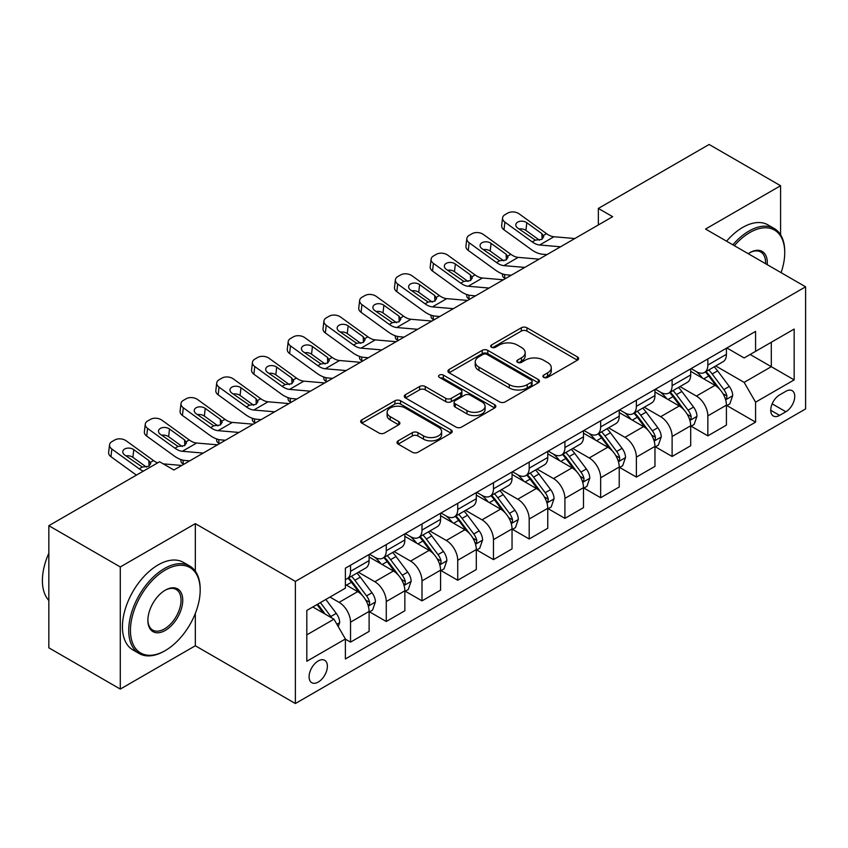 <?xml version="1.0" encoding="UTF-8"?>
<svg xmlns="http://www.w3.org/2000/svg" width="848" height="848" viewBox="0 0 848 848"><rect width="100%" height="100%" fill="white"/><g stroke="black" fill="none" stroke-linecap="round" stroke-linejoin="round"><path stroke-width="1.27" d="M543.706 377.381A2.777 1.601 0 0 0 547.638 377.381L577.446 360.177A3.964 2.29 0 0 0 578.612 358.556A3.964 2.29 0 0 0 577.446 356.934L526.937 327.773A3.964 2.29 0 0 0 521.329 327.773L491.522 344.988A2.777 1.601 0 0 0 490.706 346.122A2.777 1.601 0 0 0 491.522 347.256A2.777 1.601 0 0 0 495.444 347.256L499.302 345.03A12.699 7.335 0 0 1 517.259 345.03L521.467 347.457A12.699 7.335 0 0 1 525.188 352.641A12.699 7.335 0 0 1 521.467 357.824L517.609 360.05A2.777 1.601 0 0 0 516.803 361.184A2.777 1.601 0 0 0 517.609 362.319A2.777 1.601 0 0 0 521.541 362.319L525.4 360.093A12.699 7.335 0 0 1 543.356 360.093L547.564 362.52A12.699 7.335 0 0 1 551.285 367.703A12.699 7.335 0 0 1 547.564 372.887L543.706 375.113A2.777 1.601 0 0 0 542.89 376.247A2.777 1.601 0 0 0 543.706 377.381L543.706 375.113M318.233 682.068A12.932 7.473 120 0 0 326.692 670.662A12.932 7.473 120 0 0 324.71 660.306A12.932 7.473 120 0 0 318.233 660.942A12.932 7.473 120 0 0 309.785 672.337A12.932 7.473 120 0 0 311.767 682.704A12.932 7.473 120 0 0 318.233 682.068M398.157 440.843A3.964 2.29 0 0 0 396.991 442.465A3.964 2.29 0 0 0 398.157 444.087L412.329 452.26A3.964 2.29 0 0 0 417.937 452.26L451.051 433.148A3.964 2.29 0 0 0 452.207 431.526A3.964 2.29 0 0 0 451.051 429.904L400.542 400.754A3.964 2.29 0 0 0 394.935 400.754L361.82 419.866A3.964 2.29 0 0 0 360.665 421.488A3.964 2.29 0 0 0 361.82 423.11L378.939 432.989A3.964 2.29 0 0 0 384.547 432.989L398.719 424.806A3.964 2.29 0 0 0 399.885 423.184A3.964 2.29 0 0 0 398.719 421.562L390.228 416.665A10.611 6.127 0 0 1 387.123 412.329A10.611 6.127 0 0 1 393.673 406.669A10.611 6.127 0 0 1 405.238 408.005L438.49 427.201A10.611 6.127 0 0 1 441.596 431.526A10.611 6.127 0 0 1 435.045 437.186A10.611 6.127 0 0 1 423.481 435.861L417.937 432.66A3.964 2.29 0 0 0 412.329 432.66L398.157 440.843L398.157 444.087M195.326 523.64L120.289 566.952L48.834 525.696L48.834 647.819L120.289 689.085L195.326 645.763L295.369 703.522L295.369 581.399L195.326 523.64L195.326 571.181M780.584 234.769L780.584 185.733L705.557 229.055L805.6 286.815L295.369 581.399M780.584 185.733L709.129 144.478L598.359 208.428L598.359 224.932M48.834 525.696L159.594 461.747L173.882 470.004L612.659 216.685L598.359 208.428M499.589 401.888A3.964 2.29 0 0 0 505.196 401.888L538.3 382.766A3.964 2.29 0 0 0 539.466 381.155A3.964 2.29 0 0 0 538.3 379.533L487.801 350.372A3.964 2.29 0 0 0 482.194 350.372L449.08 369.484A3.964 2.29 0 0 0 447.924 371.106A3.964 2.29 0 0 0 449.08 372.728L499.589 401.888M440.515 377.985A2.777 1.601 0 0 1 443.334 378.378L443.334 375.081L494.67 404.719A3.964 2.29 0 0 1 495.836 406.34A3.964 2.29 0 0 1 494.67 407.962L461.566 427.074A3.964 2.29 0 0 1 455.959 427.074L405.45 397.913L405.45 394.68A3.964 2.29 0 0 0 404.295 396.302A3.964 2.29 0 0 0 405.45 397.913M405.45 394.68L419.622 386.497A3.964 2.29 0 0 1 425.23 386.497L445.719 398.327A3.964 2.29 0 0 0 451.327 398.327L460.729 392.9A3.964 2.29 0 0 0 461.884 391.278A3.964 2.29 0 0 0 460.729 389.656L439.402 377.349A2.777 1.601 0 0 1 438.586 376.215A2.777 1.601 0 0 1 440.303 374.731A2.777 1.601 0 0 1 443.334 375.081M785.873 391.288L779.588 394.914A12.529 7.24 120 0 0 771.404 405.959A12.529 7.24 120 0 0 773.323 415.997A12.529 7.24 120 0 0 779.588 415.382L785.873 411.746A12.529 7.24 120 0 0 794.067 400.701A12.529 7.24 120 0 0 792.138 390.663A12.529 7.24 120 0 0 785.873 391.288M295.369 703.522L805.6 408.937L805.6 286.815M726.853 347.966L744.141 357.951L755.579 351.348L755.579 331.377L345.39 568.192L345.39 588.162L306.806 610.443L306.806 661.27L345.39 638.989L345.39 658.96L755.579 422.145L755.579 402.175L744.141 382.374L715.723 365.965M755.579 351.348L794.163 329.066L794.163 379.893L755.579 402.175M120.289 566.952L120.289 689.085M750.151 354.485L771.298 366.696L771.298 342.274L794.163 329.066M744.141 382.374L771.298 366.696L794.163 379.893M306.806 634.866L333.964 619.188L312.806 606.977M345.39 639.159L350.542 642.127L350.542 622.156A16.165 9.339 -120 0 0 339.105 602.356L329.957 597.077M350.542 642.127L369.113 631.4L369.113 611.429A16.165 9.339 -120 0 0 357.686 591.628L345.39 584.537M369.548 611.843L386.264 621.499L386.264 601.529A16.165 9.339 -120 0 0 374.837 581.728L358.418 572.252M386.264 621.499L404.846 610.772L404.846 590.802A16.165 9.339 -120 0 0 393.419 571.001L369.113 556.977M405.28 591.215L421.997 600.872L421.997 580.901A16.165 9.339 -120 0 0 410.57 561.1L394.15 551.624M421.997 600.872L440.578 590.144L440.578 570.174A16.165 9.339 -120 0 0 429.141 550.373L404.846 536.349M441.002 570.587L457.729 580.244L457.729 560.274A16.165 9.339 -120 0 0 446.292 540.473L429.883 530.996M457.729 580.244L476.311 569.517L476.311 549.546A16.165 9.339 -120 0 0 464.874 529.746L440.578 515.711M476.735 549.96L493.462 559.616L493.462 539.646A16.165 9.339 -120 0 0 482.024 519.845L465.605 510.358M493.462 559.616L512.044 548.889L512.044 528.919A16.165 9.339 -120 0 0 500.606 509.118L476.311 495.084M512.468 529.332L529.194 538.989L529.194 519.018A16.165 9.339 -120 0 0 517.757 499.218L501.338 489.731M529.194 538.989L547.766 528.262L547.766 508.291A16.165 9.339 -120 0 0 536.339 488.49L512.044 474.456M548.2 508.705L564.916 518.361L564.916 498.391A16.165 9.339 -120 0 0 553.49 478.579L537.07 469.103M564.916 518.361L583.498 507.634L583.498 487.664A16.165 9.339 -120 0 0 572.071 467.852L547.766 453.828M583.933 488.077L600.649 497.723L600.649 477.763A16.165 9.339 -120 0 0 589.222 457.952L572.803 448.475M600.649 497.723L619.231 486.996L619.231 467.036A16.165 9.339 -120 0 0 607.793 447.225L583.498 433.201M619.655 467.449L636.382 477.095L636.382 457.125A16.165 9.339 -120 0 0 624.944 437.324L608.535 427.848M636.382 477.095L654.963 466.368L654.963 446.408A16.165 9.339 -120 0 0 643.526 426.597L619.231 412.573M655.387 446.811L672.114 456.468L672.114 436.497A16.165 9.339 -120 0 0 660.677 416.697L644.257 407.22M672.114 456.468L690.696 445.741L690.696 425.77A16.165 9.339 -120 0 0 679.259 405.969L654.963 391.946M691.12 426.184L707.847 435.84L707.847 415.87A16.165 9.339 -120 0 0 696.409 396.069L679.99 386.593M707.847 435.84L726.418 425.113L726.418 405.143A16.165 9.339 -120 0 0 714.991 385.342L690.696 371.318M691.12 368.594L696.409 371.647A16.165 9.339 -120 0 0 704.497 372.442A16.165 9.339 -120 0 0 707.847 365.043L707.847 358.937M655.387 389.221L660.677 392.274A16.165 9.339 -120 0 0 668.765 393.069A16.165 9.339 -120 0 0 672.114 385.67L672.114 379.565M619.655 409.849L624.944 412.902A16.165 9.339 -120 0 0 633.032 413.707A16.165 9.339 -120 0 0 636.382 406.298L636.382 400.192M583.933 430.477L589.222 433.529A16.165 9.339 -120 0 0 597.299 434.335A16.165 9.339 -120 0 0 600.649 426.926L600.649 420.82M548.2 451.104L553.49 454.157A16.165 9.339 -120 0 0 561.567 454.963A16.165 9.339 -120 0 0 564.916 447.553L564.916 441.448M512.468 471.732L517.757 474.785A16.165 9.339 -120 0 0 525.845 475.59A16.165 9.339 -120 0 0 529.194 468.191L529.194 462.075M476.735 492.359L482.024 495.412A16.165 9.339 -120 0 0 490.112 496.218A16.165 9.339 -120 0 0 493.462 488.819L493.462 482.713M441.002 512.987L446.292 516.05A16.165 9.339 -120 0 0 454.38 516.845A16.165 9.339 -120 0 0 457.729 509.447L457.729 503.341M405.28 533.625L410.57 536.678A16.165 9.339 -120 0 0 418.647 537.473A16.165 9.339 -120 0 0 421.997 530.074L421.997 523.969M369.548 554.253L374.837 557.306A16.165 9.339 -120 0 0 382.925 558.101A16.165 9.339 -120 0 0 386.264 550.702L386.264 544.596M726.853 405.556L755.579 422.145M704.497 372.442L723.068 361.714A16.165 9.339 -120 0 0 726.418 354.316L726.418 348.21M668.765 393.069L687.346 382.342A16.165 9.339 -120 0 0 690.696 374.943L690.696 368.838M633.032 413.707L651.614 402.98A16.165 9.339 -120 0 0 654.963 395.571L654.963 389.465M597.299 434.335L615.881 423.608A16.165 9.339 -120 0 0 619.231 416.198L619.231 410.093M561.567 454.963L580.149 444.235A16.165 9.339 -120 0 0 583.498 436.826L583.498 430.72M525.845 475.59L544.416 464.863A16.165 9.339 -120 0 0 547.766 457.464L547.766 451.348M490.112 496.218L508.694 485.491A16.165 9.339 -120 0 0 512.044 478.092L512.044 471.986M454.38 516.845L472.961 506.118A16.165 9.339 -120 0 0 476.311 498.719L476.311 492.614M418.647 537.473L437.229 526.746A16.165 9.339 -120 0 0 440.578 519.347L440.578 513.241M382.925 558.101L401.496 547.373A16.165 9.339 -120 0 0 404.846 539.975L404.846 533.869M345.39 579.385A16.165 9.339 -120 0 0 347.192 578.728L365.774 568.001A16.165 9.339 -120 0 0 369.113 560.602L369.113 554.497M347.192 578.728A16.165 9.339 -120 0 0 350.542 571.329L350.542 565.224M333.964 619.188L345.39 638.989M195.326 645.763L195.326 613.454M544.819 377.773L547.564 376.194A12.699 7.335 0 0 0 551.285 371.011L551.285 367.703M525.188 352.641L525.188 355.937A12.699 7.335 0 0 1 521.467 361.121L518.722 362.711M577.393 360.209L526.937 331.08A3.964 2.29 0 0 0 521.329 331.08L492.624 347.648M538.247 382.798L487.801 353.669A3.964 2.29 0 0 0 482.194 353.669L449.133 372.76M531.293 382.289A2.777 1.601 0 0 0 532.099 381.155A2.777 1.601 0 0 0 531.293 380.021L486.964 354.422A2.777 1.601 0 0 0 483.031 354.422L478.961 356.775A12.699 7.335 0 0 0 475.24 361.958A12.699 7.335 0 0 0 478.961 367.142L509.266 384.632A12.699 7.335 0 0 0 527.223 384.632L531.293 382.289L531.293 385.586A2.777 1.601 0 0 0 532.099 384.451L532.099 381.155M475.24 361.958L475.24 365.255A12.699 7.335 0 0 0 478.961 370.438L478.961 367.142M531.293 385.586L527.223 387.939A12.699 7.335 0 0 1 509.266 387.939L478.961 370.438M405.503 397.945L419.622 389.794L419.622 386.497M461.884 391.278L461.884 394.574A3.964 2.29 0 0 1 460.729 396.196L451.327 401.623A3.964 2.29 0 0 1 445.719 401.623L425.23 389.794A3.964 2.29 0 0 0 419.622 389.794M443.334 378.378L494.628 407.994M466.972 410.591A10.611 6.127 0 0 0 478.537 411.916A10.611 6.127 0 0 0 485.088 406.256A10.611 6.127 0 0 0 481.982 401.931L470.269 395.168A3.964 2.29 0 0 0 464.651 395.168L455.259 400.585A3.964 2.29 0 0 0 454.093 402.206A3.964 2.29 0 0 0 455.259 403.828L466.972 410.591L466.972 413.898A10.611 6.127 0 0 0 478.537 415.223A10.611 6.127 0 0 0 485.088 409.563L485.088 406.256M454.093 402.206L454.093 405.514A3.964 2.29 0 0 0 455.259 407.125L455.259 403.828M466.972 413.898L455.259 407.125M441.596 431.526L441.596 434.833A10.611 6.127 0 0 1 435.045 440.494A10.611 6.127 0 0 1 423.481 439.158L417.937 435.967A3.964 2.29 0 0 0 412.329 435.967L398.21 444.119M387.123 412.329L387.123 415.637A10.611 6.127 0 0 0 390.228 419.972L390.228 416.665M398.666 424.837L390.228 419.972M450.998 433.18L400.542 404.051A3.964 2.29 0 0 0 394.935 404.051L361.873 423.141M726.418 405.81L729.852 403.828L732.704 395.571A10.717 6.18 -120 0 0 729.291 386.455L717.609 370.862A30.92 17.85 -120 0 0 714.239 366.824M702.621 378.197A30.92 17.85 -120 0 0 696.293 371.572M505.546 278.515L504.889 278.229A8.088 4.049 174.1 0 1 502.557 275.759L502.366 273.862M725.443 399.249L726.694 397.903L726.927 396.027A10.717 6.18 -120 0 0 723.863 389.582L712.182 374A30.92 17.85 -120 0 0 708.801 369.951M705.928 371.615A25.673 14.819 60 0 1 710.136 376.406L720.026 389.603M705.377 371.933A30.92 17.85 60 0 1 708.748 375.971L716.518 386.338M560.507 246.789L539.646 244.998A20.214 11.671 60 0 1 532.258 241.924L504.889 222.123L503.988 229.797A8.088 5.215 -173.3 0 1 501.677 225.557L502.578 217.883A8.088 5.215 6.7 0 0 504.889 222.123M546.981 254.601L542.444 254.209A30.316 17.501 60 0 1 531.367 249.588L503.988 229.797M574.806 238.532L553.945 236.751A20.214 11.671 60 0 1 546.547 233.666L519.177 213.876A8.088 5.215 6.7 0 0 507.793 213.071L504.931 214.724A8.088 5.215 6.7 0 0 502.578 217.883M542.105 239.221L541.872 233.635L543.78 236.613L541.893 239.348L535.332 240.143L517.672 228.027A6.466 4.176 -173.3 0 1 515.817 224.635A6.466 4.176 -173.3 0 1 517.704 222.102A6.466 4.176 -173.3 0 1 526.82 222.738L525.919 230.412L539.498 240.238M525.919 230.412A6.466 4.176 6.7 0 0 519.008 228.992M541.872 233.635L526.82 222.738M690.696 426.438L694.12 424.456L696.982 416.198A10.717 6.18 -120 0 0 693.558 407.082L681.877 391.49A30.92 17.85 -120 0 0 678.506 387.451M666.888 398.836A30.92 17.85 -120 0 0 660.56 392.2M469.824 299.143L469.156 298.856A8.088 4.049 174.1 0 1 466.835 296.387L466.633 294.489M689.71 419.877L690.961 418.53L691.194 416.654A10.717 6.18 -120 0 0 688.131 410.22L676.45 394.627A30.92 17.85 -120 0 0 673.079 390.589M670.196 392.242A25.673 14.819 60 0 1 674.414 397.034L684.294 410.231M669.644 392.56A30.92 17.85 60 0 1 673.015 396.61L680.785 406.966M654.963 447.066L658.387 445.083L661.249 436.826A10.717 6.18 -120 0 0 657.825 427.71L646.155 412.117A30.92 17.85 -120 0 0 642.773 408.079M631.156 419.463A30.92 17.85 -120 0 0 624.828 412.838M434.091 319.77L433.423 319.484A8.088 4.049 174.1 0 1 431.102 317.014L430.901 315.117M653.988 440.504L655.228 439.158L655.462 437.292A10.717 6.18 -120 0 0 652.398 430.848L640.717 415.255A30.92 17.85 -120 0 0 637.346 411.216M634.463 412.87A25.673 14.819 60 0 1 638.682 417.661L648.561 430.858M633.912 413.188A30.92 17.85 60 0 1 637.293 417.237L645.052 427.604M619.231 467.693L622.665 465.711L625.517 457.464A10.717 6.18 -120 0 0 622.103 448.338L610.422 432.745A30.92 17.85 -120 0 0 607.041 428.706M595.434 440.091A30.92 17.85 -120 0 0 589.095 433.466M398.359 340.408L397.691 340.122A8.088 4.049 174.1 0 1 395.369 337.642L395.179 335.744M618.256 461.132L619.496 459.786L619.74 457.92A10.717 6.18 -120 0 0 616.666 451.475L604.984 435.883A30.92 17.85 -120 0 0 601.614 431.844M598.741 433.498A25.673 14.819 60 0 1 602.949 438.289L612.839 451.486M598.179 433.826A30.92 17.85 60 0 1 601.561 437.865L609.32 448.232M524.785 267.417L503.913 265.625A20.214 11.671 60 0 1 496.525 262.551L469.156 242.751L468.266 250.425A8.088 5.215 -173.3 0 1 465.944 246.185L466.845 238.511A8.088 5.215 6.7 0 0 469.156 242.751M511.249 275.229L506.722 274.837A30.316 17.501 60 0 1 495.635 270.215L468.266 250.425M539.074 259.159L518.213 257.379A20.214 11.671 60 0 1 510.825 254.294L483.445 234.504A8.088 5.215 6.7 0 0 472.06 233.698L469.198 235.352A8.088 5.215 6.7 0 0 466.845 238.511M506.373 259.848L506.139 254.262L508.058 257.241L506.161 259.976L499.61 260.771L481.94 248.655A6.466 4.176 -173.3 0 1 480.085 245.263A6.466 4.176 -173.3 0 1 481.971 242.729A6.466 4.176 -173.3 0 1 491.087 243.376L490.186 251.04L503.776 260.866M490.186 251.04A6.466 4.176 6.7 0 0 483.275 249.619M506.139 254.262L491.087 243.376M489.052 288.044L468.191 286.253A20.214 11.671 60 0 1 460.793 283.179L433.423 263.378L432.533 271.053A8.088 5.215 -173.3 0 1 430.212 266.813L431.113 259.149A8.088 5.215 6.7 0 0 433.423 263.378M475.527 295.857L470.99 295.464A30.316 17.501 60 0 1 459.902 290.843L432.533 271.053M503.341 279.798L482.48 278.006A20.214 11.671 60 0 1 475.092 274.932L447.723 255.131A8.088 5.215 6.7 0 0 436.328 254.326L433.466 255.979A8.088 5.215 6.7 0 0 431.113 259.149M470.64 280.476L470.407 274.89L472.325 277.868L470.428 280.603L463.877 281.398L446.207 269.282A6.466 4.176 -173.3 0 1 444.352 265.89A6.466 4.176 -173.3 0 1 446.239 263.357A6.466 4.176 -173.3 0 1 455.355 264.004L454.454 271.667L468.043 281.494M454.454 271.667A6.466 4.176 6.7 0 0 447.543 270.247M470.407 274.89L455.355 264.004M453.32 308.672L432.459 306.881A20.214 11.671 60 0 1 425.071 303.807L397.691 284.016L396.8 291.68A8.088 5.215 -173.3 0 1 394.49 287.44L395.38 279.776A8.088 5.215 6.7 0 0 397.691 284.016M439.794 316.484L435.257 316.092A30.316 17.501 60 0 1 424.17 311.481L396.8 291.68M467.608 300.425L446.748 298.634A20.214 11.671 60 0 1 439.359 295.56L411.99 275.759A8.088 5.215 6.7 0 0 400.595 274.953L397.744 276.607A8.088 5.215 6.7 0 0 395.38 279.776M434.907 301.104L434.674 295.517L436.593 298.496L434.706 301.231L428.145 302.026L410.474 289.91A6.466 4.176 -173.3 0 1 408.63 286.518A6.466 4.176 -173.3 0 1 410.517 283.985A6.466 4.176 -173.3 0 1 419.622 284.631L418.732 292.295L432.31 302.121M418.732 292.295A6.466 4.176 6.7 0 0 411.81 290.875M434.674 295.517L419.622 284.631M583.498 488.321L586.933 486.339L589.784 478.092A10.717 6.18 -120 0 0 586.371 468.965L574.69 453.373A30.92 17.85 -120 0 0 571.319 449.334M559.701 460.718A30.92 17.85 -120 0 0 553.373 454.093M362.626 361.036L361.969 360.75A8.088 4.049 174.1 0 1 359.637 358.269L359.446 356.372M582.523 481.759L583.774 480.413L584.007 478.548A10.717 6.18 -120 0 0 580.933 472.103L569.262 456.51A30.92 17.85 -120 0 0 565.881 452.472M563.008 454.136A25.673 14.819 60 0 1 567.217 458.927L577.106 472.113M562.457 454.454A30.92 17.85 60 0 1 565.828 458.492L573.598 468.859M417.587 329.3L396.726 327.519A20.214 11.671 60 0 1 389.338 324.434L361.969 304.644L361.068 312.308A8.088 5.215 -173.3 0 1 358.757 308.068L359.647 300.404A8.088 5.215 6.7 0 0 361.969 304.644M404.061 337.112L399.525 336.72A30.316 17.501 60 0 1 388.437 332.109L361.068 312.308M431.876 321.053L411.015 319.261A20.214 11.671 60 0 1 403.627 316.187L376.258 296.387A8.088 5.215 6.7 0 0 364.873 295.592L362.011 297.235A8.088 5.215 6.7 0 0 359.647 300.404M399.175 321.731L398.952 316.145L400.86 319.124L398.973 321.858L392.412 322.653L374.742 310.538A6.466 4.176 -173.3 0 1 372.897 307.146A6.466 4.176 -173.3 0 1 374.784 304.612A6.466 4.176 -173.3 0 1 383.89 305.259L382.999 312.923L396.578 322.749M382.999 312.923A6.466 4.176 6.7 0 0 376.088 311.502M398.952 316.145L383.89 305.259M781.093 272.674A49.322 28.472 120 0 0 784.729 252.662A49.322 28.472 120 0 0 749.865 232.522A49.322 28.472 120 0 0 734.347 245.687M732.852 244.818A50.53 29.171 -60 0 1 749.007 231.038A50.53 29.171 -60 0 1 774.266 228.536A50.53 29.171 -60 0 1 784.729 251.665L784.729 252.662M748.222 253.69A24.656 14.236 -60 0 1 749.865 252.662L749.865 252.662A24.656 14.236 -60 0 1 767.217 264.661M726.566 241.192A50.53 29.171 -60 0 1 742.71 227.412A50.53 29.171 -60 0 1 767.981 224.9L774.266 228.536M765.564 263.707A23.447 13.536 120 0 0 760.73 251.994A23.447 13.536 120 0 0 749.431 252.916M164.459 651.041L165.318 650.543A49.322 28.472 120 0 0 200.181 590.144A49.322 28.472 120 0 0 165.318 570.004A49.322 28.472 120 0 0 130.444 630.414A49.322 28.472 120 0 0 165.318 650.543L164.459 651.041A50.53 29.171 -60 0 1 139.189 653.543A50.53 29.171 -60 0 1 131.44 613.051A50.53 29.171 -60 0 1 164.459 568.52A50.53 29.171 -60 0 1 189.719 566.019A50.53 29.171 -60 0 1 200.181 589.159L200.181 590.144M165.318 630.414A24.656 14.236 -60 0 1 147.881 620.344A24.656 14.236 -60 0 1 165.307 590.144A24.656 14.236 -60 0 1 165.318 590.144L165.318 590.144A24.656 14.236 -60 0 1 182.744 600.214A24.656 14.236 -60 0 1 165.318 630.414M147.881 619.835A23.447 13.536 120 0 0 152.735 630.085A23.447 13.536 120 0 0 164.459 628.93A23.447 13.536 120 0 0 179.776 608.26A23.447 13.536 120 0 0 176.183 589.477A23.447 13.536 120 0 0 164.883 590.399M139.189 653.543L132.903 649.907A50.53 29.171 -60 0 1 125.154 609.426A50.53 29.171 -60 0 1 158.163 564.895A50.53 29.171 -60 0 1 183.433 562.394L189.719 566.019M48.834 600.469A50.53 29.171 -60 0 1 48.834 553.246M547.766 508.948L551.2 506.966L554.062 498.719A10.717 6.18 -120 0 0 550.638 489.593L538.957 474A30.92 17.85 -120 0 0 535.586 469.962M523.969 481.346A30.92 17.85 -120 0 0 517.64 474.721M326.893 381.664L326.236 381.377A8.088 4.049 174.1 0 1 323.904 378.908L323.713 377M546.79 502.387L548.041 501.041L548.274 499.175A10.717 6.18 -120 0 0 545.211 492.73L533.53 477.138A30.92 17.85 -120 0 0 530.159 473.099M527.276 474.763A25.673 14.819 60 0 1 531.495 479.555L541.374 492.741M526.725 475.081A30.92 17.85 60 0 1 530.095 479.12L537.865 489.487M512.044 529.576L515.467 527.594L518.329 519.347A10.717 6.18 -120 0 0 514.906 510.22L503.224 494.628A30.92 17.85 -120 0 0 499.854 490.589M488.236 501.974A30.92 17.85 -120 0 0 481.908 495.349M291.171 402.291L290.504 402.005A8.088 4.049 174.1 0 1 288.182 399.535L287.981 397.627M511.068 523.015L512.309 521.668L512.542 519.803A10.717 6.18 -120 0 0 509.478 513.358L497.797 497.765A30.92 17.85 -120 0 0 494.426 493.727M491.543 495.391A25.673 14.819 60 0 1 495.762 500.182L505.641 513.369M490.992 495.709A30.92 17.85 60 0 1 494.363 499.748L502.133 510.114M476.311 550.204L479.735 548.221L482.597 539.975A10.717 6.18 -120 0 0 479.173 530.848L467.502 515.266A30.92 17.85 -120 0 0 464.121 511.217M452.503 522.601A30.92 17.85 -120 0 0 446.175 515.976M255.439 422.919L254.771 422.633A8.088 4.049 174.1 0 1 252.45 420.163L252.248 418.255M475.336 543.642L476.576 542.296L476.809 540.43A10.717 6.18 -120 0 0 473.746 533.986L462.065 518.393A30.92 17.85 -120 0 0 458.694 514.354M455.811 516.019A25.673 14.819 60 0 1 460.029 520.81L469.909 534.007M455.259 516.337A30.92 17.85 60 0 1 458.641 520.375L466.4 530.742M381.854 349.927L360.994 348.146A20.214 11.671 60 0 1 353.605 345.062L326.236 325.272L325.335 332.935A8.088 5.215 -173.3 0 1 323.024 328.695L323.925 321.032A8.088 5.215 6.7 0 0 326.236 325.272M368.329 357.739L363.792 357.347A30.316 17.501 60 0 1 352.715 352.736L325.335 332.935M396.154 341.68L375.293 339.889A20.214 11.671 60 0 1 367.894 336.815L340.525 317.014A8.088 5.215 6.7 0 0 329.141 316.219L326.279 317.862A8.088 5.215 6.7 0 0 323.925 321.032M363.453 342.359L363.22 336.773L365.128 339.762L363.241 342.486L356.69 343.292L339.02 331.165A6.466 4.176 -173.3 0 1 337.165 327.773A6.466 4.176 -173.3 0 1 339.052 325.25A6.466 4.176 -173.3 0 1 348.168 325.886L347.267 333.561L360.845 343.376M347.267 333.561A6.466 4.176 6.7 0 0 340.355 332.13M363.22 336.773L348.168 325.886M346.132 370.555L325.272 368.774A20.214 11.671 60 0 1 317.873 365.689L290.504 345.899L289.613 353.563A8.088 5.215 -173.3 0 1 287.292 349.334L288.193 341.659A8.088 5.215 6.7 0 0 290.504 345.899M332.607 378.367L328.07 377.975A30.316 17.501 60 0 1 316.982 373.364L289.613 353.563M360.421 362.308L339.56 360.517A20.214 11.671 60 0 1 332.172 357.443L304.792 337.642A8.088 5.215 6.7 0 0 293.408 336.847L290.546 338.49A8.088 5.215 6.7 0 0 288.193 341.659M327.72 362.986L327.487 357.4L329.406 360.389L327.508 363.114L320.957 363.919L303.287 351.793A6.466 4.176 -173.3 0 1 301.432 348.401A6.466 4.176 -173.3 0 1 303.319 345.878A6.466 4.176 -173.3 0 1 312.435 346.514L311.534 354.188L325.123 364.004M311.534 354.188A6.466 4.176 6.7 0 0 304.623 352.768M327.487 357.4L312.435 346.514M310.4 391.193L289.539 389.402A20.214 11.671 60 0 1 282.151 386.328L254.771 366.527L253.881 374.191A8.088 5.215 -173.3 0 1 251.57 369.961L252.46 362.287A8.088 5.215 6.7 0 0 254.771 366.527M296.874 398.995L292.337 398.613A30.316 17.501 60 0 1 281.25 393.991L253.881 374.191M324.689 382.936L303.828 381.144A20.214 11.671 60 0 1 296.44 378.07L269.07 358.28A8.088 5.215 6.7 0 0 257.675 357.474L254.824 359.128A8.088 5.215 6.7 0 0 252.46 362.287M291.988 383.614L291.754 378.028L293.673 381.017L291.786 383.741L285.225 384.547L267.555 372.42A6.466 4.176 -173.3 0 1 265.71 369.039A6.466 4.176 -173.3 0 1 267.597 366.506A6.466 4.176 -173.3 0 1 276.702 367.142L275.812 374.816L289.391 384.632M275.812 374.816A6.466 4.176 6.7 0 0 268.89 373.396M291.754 378.028L276.702 367.142M440.578 570.831L444.013 568.86L446.864 560.602A10.717 6.18 -120 0 0 443.451 551.486L431.77 535.894A30.92 17.85 -120 0 0 428.399 531.844M416.781 543.229A30.92 17.85 -120 0 0 410.443 536.604M219.706 443.546L219.049 443.26A8.088 4.049 174.1 0 1 216.717 440.79L216.526 438.882M439.603 564.27L440.843 562.924L441.087 561.058A10.717 6.18 -120 0 0 438.013 554.613L426.332 539.031A30.92 17.85 -120 0 0 422.961 534.982M420.089 536.646A25.673 14.819 60 0 1 424.297 541.437L434.187 554.634M419.537 536.964A30.92 17.85 60 0 1 422.908 541.003L430.667 551.37M274.667 411.821L253.806 410.029A20.214 11.671 60 0 1 246.418 406.955L219.049 387.154L218.148 394.829A8.088 5.215 -173.3 0 1 215.837 390.589L216.728 382.914A8.088 5.215 6.7 0 0 219.049 387.154M261.142 419.622L256.605 419.241A30.316 17.501 60 0 1 245.517 414.619L218.148 394.829M288.956 403.563L268.095 401.782A20.214 11.671 60 0 1 260.707 398.698L233.338 378.908A8.088 5.215 6.7 0 0 221.943 378.102L219.091 379.756A8.088 5.215 6.7 0 0 216.728 382.914M256.255 404.252L256.032 398.666L257.94 401.645L256.054 404.369L249.492 405.174L231.822 393.059A6.466 4.176 -173.3 0 1 229.978 389.667A6.466 4.176 -173.3 0 1 231.864 387.133A6.466 4.176 -173.3 0 1 240.97 387.769L240.079 395.444L253.658 405.27M240.079 395.444A6.466 4.176 6.7 0 0 233.158 394.023M256.032 398.666L240.97 387.769M404.846 591.469L408.28 589.487L411.132 581.23A10.717 6.18 -120 0 0 407.718 572.114L396.037 556.521A30.92 17.85 -120 0 0 392.666 552.483M381.049 563.856A30.92 17.85 -120 0 0 374.721 557.231M183.974 464.174L183.316 463.888A8.088 4.049 174.1 0 1 180.984 461.418L180.794 459.521M403.871 584.908L405.121 583.562L405.355 581.686A10.717 6.18 -120 0 0 402.291 575.241L390.61 559.659A30.92 17.85 -120 0 0 387.229 555.61M384.356 557.274A25.673 14.819 60 0 1 388.564 562.065L398.454 575.262M383.805 557.592A30.92 17.85 60 0 1 387.176 561.63L394.945 571.997M238.935 432.448L218.074 430.657A20.214 11.671 60 0 1 210.686 427.583L183.316 407.782L182.415 415.456A8.088 5.215 -173.3 0 1 180.105 411.216L180.995 403.542A8.088 5.215 6.7 0 0 183.316 407.782M225.409 440.25L220.872 439.868A30.316 17.501 60 0 1 209.785 435.247L182.415 415.456M253.234 424.191L232.363 422.41A20.214 11.671 60 0 1 224.974 419.325L197.605 399.535A8.088 5.215 6.7 0 0 186.221 398.73L183.359 400.383A8.088 5.215 6.7 0 0 180.995 403.542M220.533 424.88L220.3 419.294L222.208 422.272L220.321 425.007L213.76 425.802L196.1 413.686A6.466 4.176 -173.3 0 1 194.245 410.294A6.466 4.176 -173.3 0 1 196.132 407.761A6.466 4.176 -173.3 0 1 205.237 408.397L204.347 416.071L217.925 425.897M204.347 416.071A6.466 4.176 6.7 0 0 197.436 414.651M220.3 419.294L205.237 408.397M369.113 612.097L372.548 610.115L375.41 601.857A10.717 6.18 -120 0 0 371.986 592.741L360.305 577.149A30.92 17.85 -120 0 0 356.934 573.11M368.138 605.536L369.389 604.189L369.622 602.313A10.717 6.18 -120 0 0 366.559 595.879L354.877 580.286A30.92 17.85 -120 0 0 351.507 576.237M348.623 577.901A25.673 14.819 60 0 1 352.842 582.693L362.721 595.89M348.072 578.219A30.92 17.85 60 0 1 351.443 582.269L359.213 592.625M203.202 453.076L182.341 451.284A20.214 11.671 60 0 1 174.953 448.21L147.584 428.41L146.683 436.084A8.088 5.215 -173.3 0 1 144.372 431.844L145.273 424.17A8.088 5.215 6.7 0 0 147.584 428.41M189.676 460.888L185.14 460.496A30.316 17.501 60 0 1 174.063 455.874L146.683 436.084M217.501 444.818L196.641 443.038A20.214 11.671 60 0 1 189.242 439.953L161.873 420.163A8.088 5.215 6.7 0 0 150.488 419.357L147.626 421.011A8.088 5.215 6.7 0 0 145.273 424.17M184.8 445.507L184.567 439.921L186.475 442.9L184.588 445.635L178.038 446.43L160.367 434.314A6.466 4.176 -173.3 0 1 158.512 430.922A6.466 4.176 -173.3 0 1 160.399 428.388A6.466 4.176 -173.3 0 1 169.515 429.035L168.614 436.699L182.203 446.525M168.614 436.699A6.466 4.176 6.7 0 0 161.703 435.278M184.567 439.921L169.515 429.035M338.246 626.619L339.677 622.485A10.717 6.18 -120 0 0 336.253 613.369L325.833 599.451M331.801 617.938A10.717 6.18 -120 0 0 330.826 616.507L320.406 602.589M317.724 604.136L325.208 614.132M316.972 604.571L323.321 613.051M143.354 471.128A20.214 11.671 60 0 1 139.22 468.838L111.851 449.037L110.961 456.712A8.088 5.215 -173.3 0 1 108.639 452.472L109.54 444.808A8.088 5.215 6.7 0 0 111.851 449.037M136.422 475.124L110.961 456.712M157.643 462.881A20.214 11.671 60 0 1 153.52 460.581L126.14 440.79A8.088 5.215 6.7 0 0 114.756 439.985L111.894 441.638A8.088 5.215 6.7 0 0 109.54 444.808M181.769 465.446L163.261 463.867M149.068 466.135L148.835 460.549L150.753 463.527L148.856 466.262L142.305 467.057L124.635 454.941A6.466 4.176 -173.3 0 1 122.78 451.549A6.466 4.176 -173.3 0 1 124.667 449.016A6.466 4.176 -173.3 0 1 133.783 449.663L132.882 457.326L146.471 467.153M132.882 457.326A6.466 4.176 6.7 0 0 125.97 455.906M148.835 460.549L133.783 449.663M339.105 602.356L357.686 591.628M374.837 581.728L393.419 571.001M410.57 561.1L429.141 550.373M446.292 540.473L464.874 529.746M482.024 519.845L500.606 509.118M517.757 499.218L536.339 488.49M553.49 478.579L572.071 467.852M589.222 457.952L607.793 447.225M624.944 437.324L643.526 426.597M660.677 416.697L679.259 405.969M696.409 396.069L714.991 385.342M707.847 365.043L726.418 354.316M707.847 415.87L726.418 405.143M672.114 436.497L690.696 425.77M672.114 385.67L690.696 374.943M636.382 457.125L654.963 446.408M636.382 406.298L654.963 395.571M600.649 477.763L619.231 467.036M600.649 426.926L619.231 416.198M564.916 498.391L583.498 487.664M564.916 447.553L583.498 436.826M529.194 519.018L547.766 508.291M529.194 468.191L547.766 457.464M493.462 539.646L512.044 528.919M493.462 488.819L512.044 478.092M457.729 560.274L476.311 549.546M457.729 509.447L476.311 498.719M421.997 580.901L440.578 570.174M421.997 530.074L440.578 519.347M386.264 601.529L404.846 590.802M386.264 550.702L404.846 539.975M350.542 622.156L369.113 611.429M350.542 571.329L369.113 560.602M772.168 403.839L785.873 411.746M770.726 410.262L779.588 415.382M547.564 376.194L547.564 372.887M517.609 362.319L517.609 360.05M521.467 361.121L521.467 357.824M491.522 347.256L491.522 344.988M521.329 331.08L521.329 327.773M526.937 331.08L526.937 327.773M577.446 360.177L577.446 356.934M449.08 372.728L449.08 369.484M482.194 353.669L482.194 350.372M487.801 353.669L487.801 350.372M538.3 382.766L538.3 379.533M509.266 387.939L509.266 384.632M527.223 387.939L527.223 384.632M425.23 389.794L425.23 386.497M445.719 401.623L445.719 398.327M451.327 401.623L451.327 398.327M460.729 396.196L460.729 392.9M494.67 407.962L494.67 404.719M412.329 435.967L412.329 432.66M417.937 435.967L417.937 432.66M423.481 439.158L423.481 435.861M398.719 424.806L398.719 421.562M361.82 423.11L361.82 419.866M394.935 404.051L394.935 400.754M400.542 404.051L400.542 400.754M451.051 433.148L451.051 429.904M504.496 274.487L504.889 278.229M725.623 399.832L732.64 395.783M712.182 374L717.609 370.862M703.755 378.855L708.748 375.971M723.863 389.582L729.291 386.455M723.015 393.769L726.927 396.027M535.332 240.143L532.258 241.924M546.547 233.666L543.473 235.447M553.945 236.751L539.646 244.998M468.774 295.115L469.156 298.856M689.89 420.46L696.908 416.41M676.45 394.627L681.877 391.49M668.023 399.482L673.015 396.61M688.131 410.22L693.558 407.082M687.283 414.396L691.194 416.654M433.042 315.742L433.423 319.484M654.158 441.087L661.175 437.038M640.717 415.255L646.155 412.117M632.301 420.12L637.293 417.237M652.398 430.848L657.825 427.71M651.55 435.024L655.462 437.292M397.309 336.37L397.691 340.122M618.425 461.715L625.442 457.666M604.984 435.883L610.422 432.745M596.568 440.748L601.561 437.865M616.666 451.475L622.103 448.338M615.818 455.652L619.74 457.92M499.61 260.771L496.525 262.551M510.825 254.294L507.74 256.075M518.213 257.379L503.913 265.625M463.877 281.398L460.793 283.179M475.092 274.932L472.007 276.702M482.48 278.006L468.191 286.253M428.145 302.026L425.071 303.807M439.359 295.56L436.275 297.33M446.748 298.634L432.459 306.881M361.577 356.997L361.969 360.75M582.703 482.342L589.72 478.293M569.262 456.51L574.69 453.373M560.835 461.376L565.828 458.492M580.933 472.103L586.371 468.965M580.085 476.29L584.007 478.548M392.412 322.653L389.338 324.434M403.627 316.187L400.553 317.958M411.015 319.261L396.726 327.519M325.844 377.625L326.236 381.377M546.971 502.981L553.988 498.921M533.53 477.138L538.957 474M525.103 482.003L530.095 479.12M545.211 492.73L550.638 489.593M544.363 496.917L548.274 499.175M290.122 398.253L290.504 402.005M511.238 523.608L518.255 519.548M497.797 497.765L503.224 494.628M489.381 502.631L494.363 499.748M509.478 513.358L514.906 510.22M508.63 517.545L512.542 519.803M254.389 418.88L254.771 422.633M475.505 544.236L482.523 540.187M462.065 518.393L467.502 515.266M453.648 523.258L458.641 520.375M473.746 533.986L479.173 530.848M472.898 538.173L476.809 540.43M356.69 343.292L353.605 345.062M367.894 336.815L364.82 338.596M375.293 339.889L360.994 348.146M320.957 363.919L317.873 365.689M332.172 357.443L329.088 359.223M339.56 360.517L325.272 368.774M285.225 384.547L282.151 386.328M296.44 378.07L293.355 379.851M303.828 381.144L289.539 389.402M218.657 439.518L219.049 443.26M439.783 564.863L446.801 560.814M426.332 539.031L431.77 535.894M417.916 543.886L422.908 541.003M438.013 554.613L443.451 551.486M437.165 558.8L441.087 561.058M249.492 405.174L246.418 406.955M260.707 398.698L257.633 400.479M268.095 401.782L253.806 410.029M182.924 460.146L183.316 463.888M404.051 585.491L411.068 581.442M390.61 559.659L396.037 556.521M382.183 564.514L387.176 561.63M402.291 575.241L407.718 572.114M401.433 579.428L405.355 581.686M213.76 425.802L210.686 427.583M224.974 419.325L221.9 421.106M232.363 422.41L218.074 430.657M368.318 606.119L375.335 602.069M354.877 580.286L360.305 577.149M346.45 585.141L351.443 582.269M366.559 595.879L371.986 592.741M365.711 600.055L369.622 602.313M178.038 446.43L174.953 448.21M189.242 439.953L186.168 441.734M196.641 443.038L182.341 451.284M336.889 624.266L339.603 622.697M330.826 616.507L336.253 613.369M142.305 467.057L139.22 468.838M153.52 460.581L150.435 462.361"/></g></svg>
